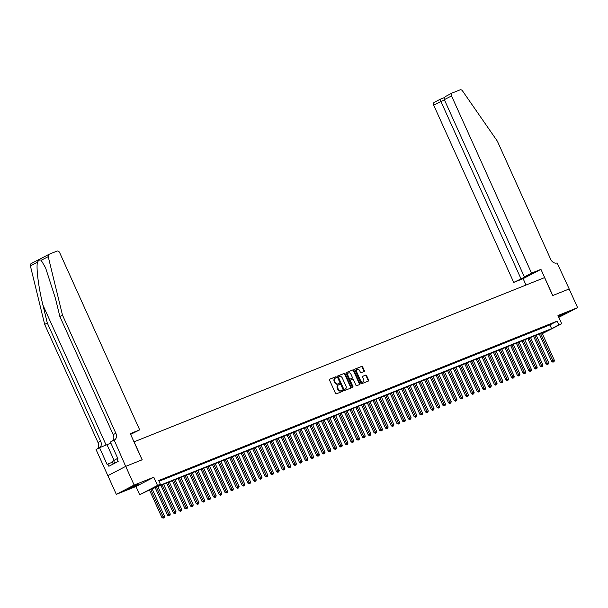 <?xml version="1.0" encoding="UTF-8"?>
<svg xmlns="http://www.w3.org/2000/svg" width="608" height="608" viewBox="0 0 608 608"><rect width="100%" height="100%" fill="white"/><g stroke="black" fill="none" stroke-linecap="round" stroke-linejoin="round"><path stroke-width="0.91" d="M336.361 377.127A0.562 0.426 62.5 0 0 335.738 376.77L329.756 379.164A0.806 0.608 62.5 0 0 329.528 380.122L335.487 393.338A0.806 0.608 62.5 0 0 336.384 393.84L342.365 391.453A0.562 0.426 62.5 0 0 341.901 390.427L341.126 390.731A2.576 1.938 62.5 0 1 338.261 389.105L337.767 388.003A2.576 1.938 62.5 0 1 338.375 384.993A2.576 1.938 62.5 0 1 338.504 384.932L339.279 384.628A0.562 0.426 62.5 0 0 338.816 383.595L338.04 383.906A2.576 1.938 62.5 0 1 335.183 382.28L334.689 381.178A2.576 1.938 62.5 0 1 335.297 378.168A2.576 1.938 62.5 0 1 335.426 378.108L336.201 377.804A0.562 0.426 62.5 0 0 336.361 377.127M335.867 377.933A0.562 0.426 62.5 0 0 335.251 377.021L329.574 379.293M342.03 391.582A0.562 0.426 62.5 0 0 341.415 390.678L341.126 390.731M338.945 384.758A0.562 0.426 62.5 0 0 338.337 383.853L338.04 383.906M558.547 316.806L567.074 312.649L558.319 316.297M136.45 484.766L126.852 489.364L135.219 485.906L138.533 484.09L136.45 484.766M364.086 371.541A0.806 0.608 62.5 0 0 364.314 370.584L362.642 366.875A0.806 0.608 62.5 0 0 361.745 366.366L355.11 369.026A0.806 0.608 62.5 0 0 354.874 369.983L360.84 383.192A0.806 0.608 62.5 0 0 361.737 383.701L368.372 381.041A0.806 0.608 62.5 0 0 368.608 380.084L366.586 375.607A0.806 0.608 62.5 0 0 365.689 375.098L362.847 376.238A0.806 0.608 62.5 0 0 362.619 377.196L363.622 379.415A2.158 1.619 62.5 0 1 363.113 381.93A2.158 1.619 62.5 0 1 360.612 380.623L356.683 371.921A2.158 1.619 62.5 0 1 357.192 369.406A2.158 1.619 62.5 0 1 359.693 370.72L360.346 372.172A0.806 0.608 62.5 0 0 361.243 372.681L364.086 371.541M159.015 481.285L549.898 324.915L557.126 321.146L558.813 324.885L561.678 323.737L542.321 333.64M125.681 466.382L142.105 459.808L130.287 433.641L139.688 429.879L59.683 252.677A2.462 1.847 62.5 0 0 56.947 251.119L49.119 254.25A2.462 1.847 62.5 0 0 48.997 254.311A2.462 1.847 62.5 0 0 48.222 256.622L62.487 315.111L115.832 433.246A5.753 4.309 -117.5 0 1 114.471 439.949A5.753 4.309 -117.5 0 1 114.182 440.086L125.681 466.382L107.89 475.661L125.712 466.366L142.188 459.777L134.087 441.834L544.578 277.613L552.68 295.564L569.156 288.967L577.6 307.656L557.962 315.514L561.678 323.737M125.712 466.366L134.148 485.062L116.326 494.35L135.964 486.499L139.673 494.722L157.495 485.435L160.368 484.287L153.14 488.049L551.585 328.654L558.813 324.885M135.964 486.499L153.786 477.204L134.148 485.062M153.786 477.204L157.495 485.435M557.126 321.146L158.68 480.548L160.368 484.287M345.139 373.874A0.806 0.608 62.5 0 0 344.25 373.365L337.607 376.025A0.806 0.608 62.5 0 0 337.379 376.983L343.338 390.192A0.806 0.608 62.5 0 0 344.234 390.701L350.877 388.048A0.806 0.608 62.5 0 0 351.105 387.091L345.139 373.874L344.66 374.125A0.806 0.608 62.5 0 0 343.763 373.616L337.425 376.154M346.355 372.522L352.997 369.869A0.806 0.608 62.5 0 1 353.894 370.378L359.86 383.587A0.806 0.608 62.5 0 1 359.624 384.545L356.782 385.685A0.806 0.608 62.5 0 1 355.893 385.176L353.468 379.818A0.806 0.608 62.5 0 0 352.579 379.308L350.694 380.061A0.806 0.608 62.5 0 0 350.459 381.018L352.974 386.597A0.562 0.426 62.5 0 1 352.192 386.916L346.127 373.479A0.806 0.608 62.5 0 1 346.355 372.522L346.279 372.567M558.79 317.346L577.6 307.656M107.89 475.661L116.326 494.35M158.893 481.027L161.204 479.955L158.84 480.905M166.934 477.668L162.29 479.666L166.934 477.668M172.672 475.372L168.028 477.379L172.672 475.372M178.402 473.077L173.759 475.084L178.402 473.077M184.133 470.782L179.489 472.788L184.133 470.782M189.871 468.494L185.227 470.493L189.871 468.494M195.601 466.199L190.958 468.198L195.601 466.199M201.332 463.904L196.688 465.91L201.332 463.904M207.07 461.609L202.426 463.615L207.07 461.609M212.8 459.314L208.156 461.32L212.8 459.314M218.538 457.026L213.887 459.025L218.538 457.026M224.268 454.731L219.625 456.737L224.268 454.731M229.999 452.436L225.355 454.442L229.999 452.436M235.737 450.14L231.093 452.147L235.737 450.14M241.467 447.853L236.824 449.852L241.467 447.853M247.198 445.558L242.554 447.556L247.198 445.558M252.936 443.262L248.292 445.269L252.936 443.262M258.666 440.967L254.022 442.974L258.666 440.967M264.396 438.672L259.753 440.678L264.396 438.672M270.134 436.384L265.491 438.383L270.134 436.384M275.865 434.089L271.221 436.096L275.865 434.089M281.595 431.794L276.952 433.8L281.595 431.794M287.333 429.499L282.69 431.505L287.333 429.499M293.064 427.211L288.42 429.21L293.064 427.211M298.794 424.916L294.15 426.915L298.794 424.916M304.532 422.621L299.888 424.627L304.532 422.621M310.262 420.326L305.619 422.332L310.262 420.326M315.993 418.03L311.349 420.037L315.993 418.03M321.731 415.743L317.087 417.742L321.731 415.743M327.461 413.448L322.818 415.454L327.461 413.448M333.199 411.152L328.548 413.159L333.199 411.152M338.93 408.857L334.286 410.864L338.93 408.857M344.66 406.57L340.016 408.568L344.66 406.57M350.398 404.274L345.747 406.273L350.398 404.274M356.128 401.979L351.485 403.986L356.128 401.979M361.859 399.684L357.215 401.69L361.859 399.684M367.597 397.389L362.953 399.395L367.597 397.389M373.327 395.101L368.684 397.1L373.327 395.101M379.058 392.806L374.414 394.805L379.058 392.806M384.796 390.511L380.152 392.517L384.796 390.511M390.526 388.216L385.882 390.222L390.526 388.216M396.256 385.928L391.613 387.927L396.256 385.928M401.994 383.633L397.351 385.632L401.994 383.633M407.725 381.338L403.081 383.344L407.725 381.338M413.455 379.042L408.812 381.049L413.455 379.042M419.193 376.747L414.55 378.754L419.193 376.747M424.924 374.46L420.28 376.458L424.924 374.46M430.654 372.164L426.01 374.163L430.654 372.164M436.392 369.869L431.748 371.876L436.392 369.869M442.122 367.574L437.479 369.58L442.122 367.574M447.853 365.286L443.209 367.285L447.853 365.286M453.591 362.991L448.947 364.99L453.591 362.991M459.321 360.696L454.678 362.702L459.321 360.696M465.059 358.401L460.408 360.407L465.059 358.401M470.79 356.106L466.146 358.112L470.79 356.106M476.52 353.818L471.876 355.817L476.52 353.818M482.258 351.523L477.607 353.522L482.258 351.523M487.988 349.228L483.345 351.234L487.988 349.228M493.719 346.932L489.075 348.939L493.719 346.932M499.457 344.637L494.813 346.644L499.457 344.637M505.187 342.35L500.544 344.348L505.187 342.35M510.918 340.054L506.274 342.061L510.918 340.054M516.656 337.759L512.012 339.766L516.656 337.759M522.386 335.464L517.742 337.47L522.386 335.464M528.116 333.176L523.473 335.175L528.116 333.176M533.854 330.881L529.211 332.88L533.854 330.881M539.585 328.586L534.941 330.592L539.585 328.586M545.315 326.291L540.672 328.297L545.315 326.291M546.41 326.002L551.053 323.996L546.41 326.002M542.26 333.511L548.211 330.41L149.766 489.805L139.673 494.722M549.898 324.915L551.585 328.654M334.947 378.358A2.576 1.938 62.5 0 0 334.81 378.419A2.576 1.938 62.5 0 0 334.202 381.429L334.689 381.178M337.562 384.157A2.576 1.938 62.5 0 1 334.704 382.531L334.202 381.429M338.025 385.183A2.576 1.938 62.5 0 0 337.896 385.244A2.576 1.938 62.5 0 0 337.288 388.254L337.767 388.003M340.647 390.982A2.576 1.938 62.5 0 1 337.782 389.356L337.288 388.254M350.573 388.17A0.806 0.608 62.5 0 0 350.626 387.342L344.66 374.125M338.686 376.808A0.562 0.426 62.5 0 0 338.527 377.477L343.763 389.074A0.562 0.426 62.5 0 0 344.386 389.424L345.207 389.105A2.576 1.938 62.5 0 0 345.336 389.044A2.576 1.938 62.5 0 0 345.944 386.034L342.365 378.108A2.576 1.938 62.5 0 0 339.507 376.481L338.686 376.808M338.633 376.831L338.208 377.059A0.562 0.426 62.5 0 0 338.048 377.728L338.527 377.477M344.979 389.219A2.576 1.938 62.5 0 1 344.858 389.295A2.576 1.938 62.5 0 1 344.721 389.356L343.908 389.682A0.562 0.426 62.5 0 1 343.284 389.325L338.048 377.728M346.18 372.651L352.997 369.869M359.328 384.666A0.806 0.608 62.5 0 0 359.374 383.838L353.408 370.629A0.806 0.608 62.5 0 0 352.518 370.12M350.611 380.106L350.208 380.312A0.806 0.608 62.5 0 0 349.98 381.269L352.496 386.848L352.974 386.597M352.541 387.266A0.562 0.426 62.5 0 0 352.496 386.848M350.96 374.254A2.158 1.619 62.5 0 0 348.46 372.947A2.158 1.619 62.5 0 0 347.951 375.463L349.334 378.526A0.806 0.608 62.5 0 0 350.231 379.035L352.116 378.282A0.806 0.608 62.5 0 0 352.344 377.317L350.96 374.254M348.232 373.099A2.158 1.619 62.5 0 0 347.974 373.198A2.158 1.619 62.5 0 0 347.464 375.714L347.951 375.463M351.713 378.488A0.806 0.608 62.5 0 1 351.629 378.533L349.744 379.286A0.806 0.608 62.5 0 1 348.848 378.776L347.464 375.714M356.964 369.565A2.158 1.619 62.5 0 0 356.714 369.656A2.158 1.619 62.5 0 0 356.204 372.172L356.683 371.921M362.854 382.029A2.158 1.619 62.5 0 1 362.634 382.181A2.158 1.619 62.5 0 1 360.126 380.874L356.204 372.172M368.076 381.163A0.806 0.608 62.5 0 0 368.129 380.334L366.107 375.858A0.806 0.608 62.5 0 0 365.21 375.349L362.672 376.367M363.782 371.663A0.806 0.608 62.5 0 0 363.835 370.834L362.163 367.126A0.806 0.608 62.5 0 0 361.266 366.616L354.928 369.155M149.462 489.972L161.903 517.537L164.54 516.336L152.137 488.862M150.708 489.432L163.62 517.894L163.134 518.145L164.19 517.666L163.62 517.894M164.54 516.336L164.19 517.666M163.134 518.145L161.903 517.537M117.732 458.333L112.062 461.449L113.217 464.01M114.76 463.205L113.468 460.34M62.487 315.111L59.85 316.487L55.48 298.551L45.562 267.771L41.177 260.3C39.816 259.54 38.57 260.186 37.445 262.238C36.032 267.786 38.623 288.017 42.932 305.094L47.302 323.023L100.647 441.165A5.753 4.309 -117.5 0 1 99.689 447.617M47.302 323.023L44.665 324.398L98.01 442.533A5.753 4.309 -117.5 0 1 97.128 448.932M112.32 441.02A5.753 4.309 -117.5 0 0 113.194 434.621L59.85 316.487M37.445 262.238L30.4 265.916L44.665 324.398M113.863 440.215L110.375 442.031L117.937 458.782L117.162 459.184L118.18 461.426L108.878 466.268L107.867 464.026L107.099 464.428L99.537 447.678L96.041 449.502L107.859 475.669M139.688 429.879L130.621 434.378M110.846 443.072A9.242 0.456 -24.3 0 1 107.016 444.691L99.537 447.678M30.4 265.916A2.462 1.847 -117.5 0 1 31.175 263.598A2.462 1.847 -117.5 0 1 31.297 263.538M112.404 462.209L107.867 464.026M531.544 273.121L451.531 95.912L444.334 99.666L524.347 276.868L531.544 273.121L540.945 269.359L552.763 295.526L569.164 288.967M444.334 99.666C443.924 98.222 444.638 96.991 446.485 95.98L452.116 93.039A2.462 1.847 62.5 0 1 452.238 92.986L460.066 89.855A2.462 1.847 62.5 0 1 462.506 90.888L497.344 141.147L550.681 259.282A5.753 4.309 62.5 0 0 557.057 262.914L569.187 288.952M526.011 285.038L523.123 278.646L540.945 269.359M523.123 278.646L513.722 282.408L529.104 274.968L524.347 276.868M520.927 278.654L440.914 101.452L433.709 105.199A2.462 1.847 -117.5 0 1 434.294 102.326A2.462 1.847 -117.5 0 1 434.416 102.273M513.722 282.408L433.709 105.199M452.116 93.039A2.462 1.847 62.5 0 0 451.531 95.912M444.494 100.016L440.914 101.452L440.154 99.271L434.294 102.326M155.177 487.646L167.641 515.242L170.278 514.041L157.867 486.567M156.438 487.137L169.351 515.607L168.872 515.858L169.921 515.371L169.351 515.607M170.278 514.041L169.921 515.371M168.872 515.858L167.641 515.242M160.907 485.351L173.371 512.947L176.008 511.746L163.605 484.272M162.169 484.85L175.081 513.312L174.602 513.562L175.659 513.084L175.081 513.312M176.008 511.746L175.659 513.084M174.602 513.562L173.371 512.947M166.645 483.056L179.102 510.659L181.739 509.458L169.336 481.977M167.907 482.554L180.819 511.016L180.333 511.267L181.389 510.788L180.819 511.016M181.739 509.458L181.389 510.788M180.333 511.267L179.102 510.659M172.376 480.761L184.84 508.364L187.477 507.163L175.066 479.689M173.637 480.259L186.55 508.721L186.071 508.972L187.12 508.493L186.55 508.721M187.477 507.163L187.12 508.493M186.071 508.972L184.84 508.364M178.106 478.473L190.57 506.069L193.207 504.868L180.804 477.394M179.368 477.964L192.28 506.426L191.801 506.684L192.858 506.198L192.28 506.426M193.207 504.868L192.858 506.198M191.801 506.684L190.57 506.069M183.844 476.178L196.3 503.774L198.945 502.573L186.534 475.099M185.106 475.669L198.018 504.138L197.532 504.389L198.588 503.91L198.018 504.138M198.945 502.573L198.588 503.91M197.532 504.389L196.3 503.774M189.574 473.883L202.038 501.478L204.676 500.278L192.272 472.804M190.836 473.381L203.748 501.843L203.27 502.094L204.326 501.615L203.748 501.843M204.676 500.278L204.326 501.615M203.27 502.094L202.038 501.478M195.312 471.588L207.769 499.191L210.406 497.99L198.003 470.508M196.566 471.086L209.479 499.548L209 499.799L210.056 499.32L209.479 499.548M210.406 497.99L210.056 499.32M209 499.799L207.769 499.191M201.043 469.292L213.507 496.896L216.144 495.695L203.733 468.221M202.304 468.791L215.217 497.253L214.73 497.504L215.787 497.025L215.217 497.253M216.144 495.695L215.787 497.025M214.73 497.504L213.507 496.896M206.773 467.005L219.237 494.6L221.874 493.4L209.471 465.926M208.035 466.496L220.947 494.965L220.468 495.216L221.525 494.73L220.947 494.965M221.874 493.4L221.525 494.73M220.468 495.216L219.237 494.6M212.511 464.71L224.968 492.305L227.605 491.104L215.202 463.63M213.765 464.208L226.678 492.67L226.199 492.921L227.255 492.442L226.678 492.67M227.605 491.104L227.255 492.442M226.199 492.921L224.968 492.305M218.242 462.414L230.706 490.018L233.343 488.817L220.932 461.335M219.503 461.913L232.416 490.375L231.929 490.626L232.986 490.147L232.416 490.375M233.343 488.817L232.986 490.147M231.929 490.626L230.706 490.018M223.972 460.119L236.436 487.722L239.073 486.522L226.67 459.048M225.234 459.618L238.146 488.08L237.667 488.33L238.724 487.852L238.146 488.08M239.073 486.522L238.724 487.852M237.667 488.33L236.436 487.722M229.71 457.832L242.166 485.427L244.804 484.226L232.4 456.752M230.964 457.322L243.884 485.784L243.398 486.043L244.454 485.556L243.884 485.784M244.804 484.226L244.454 485.556M243.398 486.043L242.166 485.427M235.44 455.536L247.904 483.132L250.542 481.931L238.131 454.457M236.702 455.027L249.614 483.497L249.128 483.748L250.184 483.269L249.614 483.497M250.542 481.931L250.184 483.269M249.128 483.748L247.904 483.132M241.171 453.241L253.635 480.837L256.272 479.636L243.869 452.162M242.432 452.74L255.345 481.202L254.866 481.452L255.922 480.974L255.345 481.202M256.272 479.636L255.922 480.974M254.866 481.452L253.635 480.837M246.909 450.946L259.365 478.549L262.002 477.348L249.599 449.867M248.163 450.444L261.083 478.906L260.596 479.157L261.653 478.678L261.083 478.906M262.002 477.348L261.653 478.678M260.596 479.157L259.365 478.549M252.639 448.651L265.103 476.254L267.74 475.053L255.33 447.579M253.901 448.149L266.813 476.611L266.334 476.862L267.383 476.383L266.813 476.611M267.74 475.053L267.383 476.383M266.334 476.862L265.103 476.254M258.37 446.363L270.834 473.959L273.471 472.758L261.068 445.284M259.631 445.854L272.544 474.324L272.065 474.574L273.121 474.088L272.544 474.324M273.471 472.758L273.121 474.088M272.065 474.574L270.834 473.959M264.108 444.068L276.564 471.664L279.201 470.463L266.798 442.989M265.362 443.566L278.282 472.028L277.795 472.279L278.852 471.8L278.282 472.028M279.201 470.463L278.852 471.8M277.795 472.279L276.564 471.664M269.838 441.773L282.302 469.376L284.939 468.175L272.528 440.694M271.1 441.271L284.012 469.733L283.533 469.984L284.582 469.505L284.012 469.733M284.939 468.175L284.582 469.505M283.533 469.984L282.302 469.376M275.568 439.478L288.032 467.081L290.67 465.88L278.266 438.406M276.83 438.976L289.742 467.438L289.264 467.689L290.32 467.21L289.742 467.438M290.67 465.88L290.32 467.21M289.264 467.689L288.032 467.081M281.306 437.19L293.763 464.786L296.4 463.585L283.997 436.111M282.568 436.681L295.48 465.143L294.994 465.401L296.05 464.915L295.48 465.143M296.4 463.585L296.05 464.915M294.994 465.401L293.763 464.786M287.037 434.895L299.501 462.49L302.138 461.29L289.727 433.816M288.298 434.386L301.211 462.855L300.732 463.106L301.781 462.627L301.211 462.855M302.138 461.29L301.781 462.627M300.732 463.106L299.501 462.49M292.767 432.6L305.231 460.195L307.868 458.994L295.465 431.52M294.029 432.098L306.941 460.56L306.462 460.811L307.519 460.332L306.941 460.56M307.868 458.994L307.519 460.332M306.462 460.811L305.231 460.195M298.505 430.304L310.962 457.908L313.599 456.707L301.196 429.225M299.767 429.803L312.679 458.265L312.193 458.516L313.249 458.037L312.679 458.265M313.599 456.707L313.249 458.037M312.193 458.516L310.962 457.908M304.236 428.009L316.7 455.612L319.337 454.412L306.934 426.938M305.497 427.508L318.41 455.97L317.931 456.22L318.98 455.742L318.41 455.97M319.337 454.412L318.98 455.742M317.931 456.22L316.7 455.612M309.966 425.722L322.43 453.317L325.067 452.116L312.664 424.642M311.228 425.212L324.14 453.682L323.661 453.933L324.718 453.446L324.14 453.682M325.067 452.116L324.718 453.446M323.661 453.933L322.43 453.317M315.704 423.426L328.168 451.022L330.805 449.821L318.394 422.347M316.966 422.925L329.878 451.387L329.392 451.638L330.448 451.159L329.878 451.387M330.805 449.821L330.448 451.159M329.392 451.638L328.168 451.022M321.434 421.131L333.898 448.734L336.536 447.534L324.132 420.052M322.696 420.63L335.608 449.092L335.13 449.342L336.186 448.864L335.608 449.092M336.536 447.534L336.186 448.864M335.13 449.342L333.898 448.734M327.172 418.836L339.629 446.439L342.266 445.238L329.863 417.764M328.426 418.334L341.339 446.796L340.86 447.047L341.916 446.568L341.339 446.796M342.266 445.238L341.916 446.568M340.86 447.047L339.629 446.439M332.903 416.548L345.367 444.144L348.004 442.943L335.593 415.469M334.164 416.039L347.077 444.501L346.59 444.76L347.647 444.273L347.077 444.501M348.004 442.943L347.647 444.273M346.59 444.76L345.367 444.144M338.633 414.253L351.097 441.849L353.734 440.648L341.331 413.174M339.895 413.744L352.807 442.214L352.328 442.464L353.385 441.986L352.807 442.214M353.734 440.648L353.385 441.986M352.328 442.464L351.097 441.849M344.371 411.958L356.828 439.554L359.465 438.353L347.062 410.879M345.625 411.456L358.538 439.918L358.059 440.169L359.115 439.69L358.538 439.918M359.465 438.353L359.115 439.69M358.059 440.169L356.828 439.554M350.102 409.663L362.566 437.266L365.203 436.065L352.792 408.584M351.363 409.161L364.276 437.623L363.789 437.874L364.846 437.395L364.276 437.623M365.203 436.065L364.846 437.395M363.789 437.874L362.566 437.266M355.832 407.368L368.296 434.971L370.933 433.77L358.53 406.296M357.094 406.866L370.006 435.328L369.527 435.579L370.584 435.1L370.006 435.328M370.933 433.77L370.584 435.1M369.527 435.579L368.296 434.971M361.57 405.08L374.026 432.676L376.664 431.475L364.26 404.001M362.824 404.571L375.744 433.04L375.258 433.291L376.314 432.805L375.744 433.04M376.664 431.475L376.314 432.805M375.258 433.291L374.026 432.676M367.3 402.785L379.764 430.38L382.402 429.18L369.991 401.706M368.562 402.283L381.474 430.745L380.988 430.996L382.044 430.517L381.474 430.745M382.402 429.18L382.044 430.517M380.988 430.996L379.764 430.38M373.031 400.49L385.495 428.093L388.132 426.892L375.729 399.41M374.292 399.988L387.205 428.45L386.726 428.701L387.782 428.222L387.205 428.45M388.132 426.892L387.782 428.222M386.726 428.701L385.495 428.093M378.769 398.194L391.225 425.798L393.862 424.597L381.459 397.123M380.023 397.693L392.943 426.155L392.456 426.406L393.513 425.927L392.943 426.155M393.862 424.597L393.513 425.927M392.456 426.406L391.225 425.798M384.499 395.907L396.963 423.502L399.6 422.302L387.19 394.828M385.761 395.398L398.673 423.86L398.194 424.11L399.243 423.632L398.673 423.86M399.6 422.302L399.243 423.632M398.194 424.11L396.963 423.502M390.23 393.612L402.694 421.207L405.331 420.006L392.928 392.532M391.491 393.102L404.404 421.572L403.925 421.823L404.981 421.344L404.404 421.572M405.331 420.006L404.981 421.344M403.925 421.823L402.694 421.207M395.968 391.316L408.424 418.912L411.061 417.711L398.658 390.237M397.222 390.815L410.142 419.277L409.655 419.528L410.712 419.049L410.142 419.277M411.061 417.711L410.712 419.049M409.655 419.528L408.424 418.912M401.698 389.021L414.162 416.624L416.799 415.424L404.388 387.942M402.96 388.52L415.872 416.982L415.393 417.232L416.442 416.754L415.872 416.982M416.799 415.424L416.442 416.754M415.393 417.232L414.162 416.624M407.428 386.726L419.892 414.329L422.53 413.128L410.126 385.654M408.69 386.224L421.602 414.686L421.124 414.937L422.18 414.458L421.602 414.686M422.53 413.128L422.18 414.458M421.124 414.937L419.892 414.329M413.166 384.438L425.623 412.034L428.26 410.833L415.857 383.359M414.428 383.929L427.34 412.399L426.854 412.65L427.91 412.163L427.34 412.399M428.26 410.833L427.91 412.163M426.854 412.65L425.623 412.034M418.897 382.143L431.361 409.739L433.998 408.538L421.587 381.064M420.158 381.642L433.071 410.104L432.592 410.354L433.641 409.876L433.071 410.104M433.998 408.538L433.641 409.876M432.592 410.354L431.361 409.739M424.627 379.848L437.091 407.451L439.728 406.25L427.325 378.769M425.889 379.346L438.801 407.808L438.322 408.059L439.379 407.58L438.801 407.808M439.728 406.25L439.379 407.58M438.322 408.059L437.091 407.451M430.365 377.553L442.822 405.156L445.466 403.955L433.056 376.481M431.627 377.051L444.539 405.513L444.053 405.764L445.109 405.285L444.539 405.513M445.466 403.955L445.109 405.285M444.053 405.764L442.822 405.156M436.096 375.265L448.56 402.861L451.197 401.66L438.794 374.186M437.357 374.756L450.27 403.218L449.791 403.469L450.84 402.99L450.27 403.218M451.197 401.66L450.84 402.99M449.791 403.469L448.56 402.861M441.826 372.97L454.29 400.566L456.927 399.365L444.524 371.891M443.088 372.461L456 400.93L455.521 401.181L456.578 400.695L456 400.93M456.927 399.365L456.578 400.695M455.521 401.181L454.29 400.566M447.564 370.675L460.028 398.27L462.665 397.07L450.254 369.596M448.826 370.173L461.738 398.635L461.252 398.886L462.308 398.407L461.738 398.635M462.665 397.07L462.308 398.407M461.252 398.886L460.028 398.27M453.294 368.38L465.758 395.983L468.396 394.782L455.992 367.3M454.556 367.878L467.468 396.34L466.99 396.591L468.046 396.112L467.468 396.34M468.396 394.782L468.046 396.112M466.99 396.591L465.758 395.983M459.032 366.084L471.489 393.688L474.126 392.487L461.723 365.013M460.286 365.583L473.199 394.045L472.72 394.296L473.776 393.817L473.199 394.045M474.126 392.487L473.776 393.817M472.72 394.296L471.489 393.688M464.763 363.797L477.227 391.392L479.864 390.192L467.453 362.718M466.024 363.288L478.937 391.757L478.45 392.008L479.507 391.522L478.937 391.757M479.864 390.192L479.507 391.522M478.45 392.008L477.227 391.392M470.493 361.502L482.957 389.097L485.594 387.896L473.191 360.422M471.755 361L484.667 389.462L484.188 389.713L485.245 389.234L484.667 389.462M485.594 387.896L485.245 389.234M484.188 389.713L482.957 389.097M476.231 359.206L488.688 386.81L491.325 385.609L478.922 358.127M477.485 358.705L490.398 387.167L489.919 387.418L490.975 386.939L490.398 387.167M491.325 385.609L490.975 386.939M489.919 387.418L488.688 386.81M481.962 356.911L494.426 384.514L497.063 383.314L484.652 355.84M483.223 356.41L496.136 384.872L495.649 385.122L496.706 384.644L496.136 384.872M497.063 383.314L496.706 384.644M495.649 385.122L494.426 384.514M487.692 354.624L500.156 382.219L502.793 381.018L490.39 353.544M488.954 354.114L501.866 382.576L501.387 382.827L502.444 382.348L501.866 382.576M502.793 381.018L502.444 382.348M501.387 382.827L500.156 382.219M493.43 352.328L505.886 379.924L508.524 378.723L496.12 351.249M494.684 351.819L507.604 380.289L507.118 380.54L508.174 380.053L507.604 380.289M508.524 378.723L508.174 380.053M507.118 380.54L505.886 379.924M499.16 350.033L511.624 377.629L514.262 376.428L501.851 348.954M500.422 349.532L513.334 377.994L512.856 378.244L513.904 377.766L513.334 377.994M514.262 376.428L513.904 377.766M512.856 378.244L511.624 377.629M504.891 347.738L517.355 375.341L519.992 374.14L507.589 346.659M506.152 347.236L519.065 375.698L518.586 375.949L519.642 375.47L519.065 375.698M519.992 374.14L519.642 375.47M518.586 375.949L517.355 375.341M510.629 345.443L523.085 373.046L525.722 371.845L513.319 344.371M511.883 344.941L524.803 373.403L524.316 373.654L525.373 373.175L524.803 373.403M525.722 371.845L525.373 373.175M524.316 373.654L523.085 373.046M516.359 343.155L528.823 370.751L531.46 369.55L519.05 342.076M517.621 342.646L530.533 371.116L530.054 371.366L531.103 370.88L530.533 371.116M531.46 369.55L531.103 370.88M530.054 371.366L528.823 370.751M522.09 340.86L534.554 368.456L537.191 367.255L524.788 339.781M523.351 340.358L536.264 368.82L535.785 369.071L536.841 368.592L536.264 368.82M537.191 367.255L536.841 368.592M535.785 369.071L534.554 368.456M527.828 338.565L540.284 366.168L542.921 364.967L530.518 337.486M529.089 338.063L542.002 366.525L541.515 366.776L542.572 366.297L542.002 366.525M542.921 364.967L542.572 366.297M541.515 366.776L540.284 366.168M533.558 336.27L546.022 363.873L548.659 362.672L536.248 335.198M534.82 335.768L547.732 364.23L547.253 364.481L548.302 364.002L547.732 364.23M548.659 362.672L548.302 364.002M547.253 364.481L546.022 363.873M539.288 333.982L551.752 361.578L554.39 360.377L541.986 332.903M540.55 333.473L553.462 361.935L552.984 362.186L554.04 361.707L553.462 361.935M554.39 360.377L554.04 361.707M552.984 362.186L551.752 361.578M335.251 377.021L335.738 376.77M341.415 390.678L341.901 390.427M338.337 383.853L338.816 383.595M334.704 382.531L335.183 382.28M337.782 389.356L338.261 389.105M350.626 387.342L351.105 387.091M343.763 373.616L344.25 373.365M343.284 389.325L343.763 389.074M343.908 389.682L344.386 389.424M344.721 389.356L345.207 389.105M353.408 370.629L353.894 370.378M359.374 383.838L359.86 383.587M349.98 381.269L350.459 381.018M348.848 378.776L349.334 378.526M349.744 379.286L350.231 379.035M351.629 378.533L352.116 378.282M360.126 380.874L360.612 380.623M365.21 375.349L365.689 375.098M366.107 375.858L366.586 375.607M368.129 380.334L368.608 380.084M361.266 366.616L361.745 366.366M362.163 367.126L362.642 366.875M363.835 370.834L364.314 370.584M42.932 305.094L106.119 445.048M100.647 441.165L98.01 442.533M113.194 434.621L115.832 433.246M48.222 256.622L41.177 260.3M113.977 460.104L107.016 444.691M440.177 99.271L444.661 97.478L440.162 99.271M334.81 378.419L335.297 378.168M337.896 385.244L338.375 384.993M338.177 377.066L338.664 376.816M344.858 389.295L345.336 389.044M350.17 380.334L350.649 380.084M347.974 373.198L348.46 372.947M351.675 378.51L352.154 378.26M356.714 369.656L357.192 369.406M362.634 382.181L363.113 381.93M48.997 254.311L31.175 263.598"/></g></svg>
